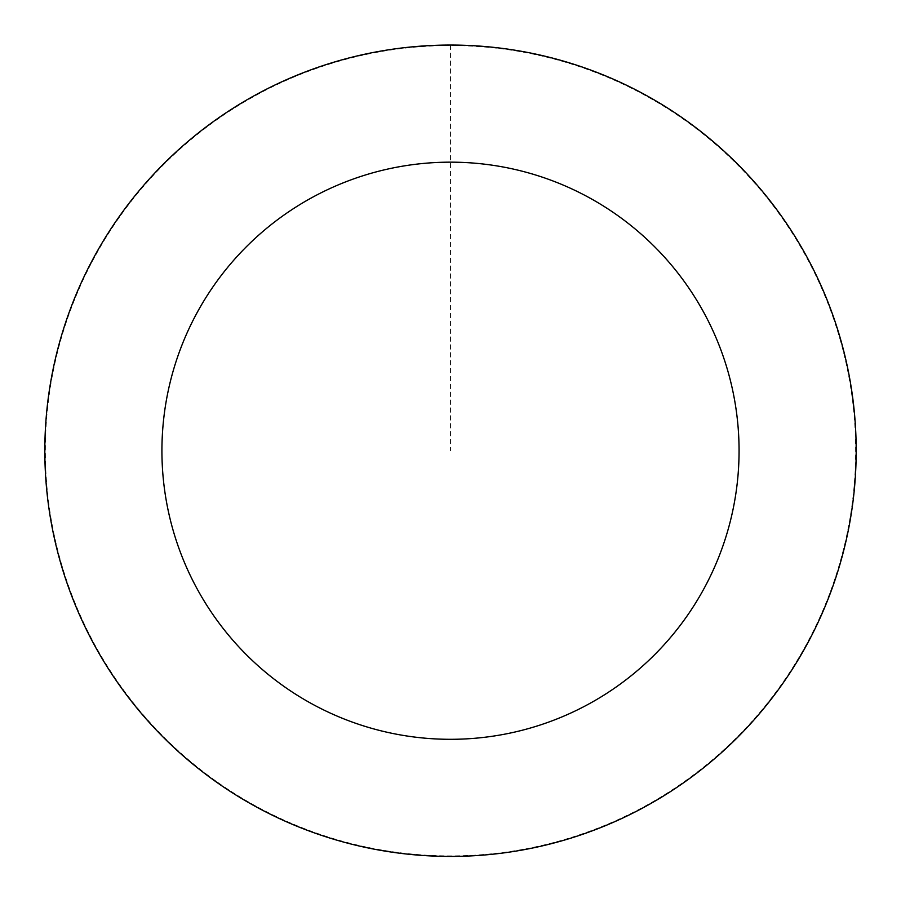 <?xml version="1.0" encoding="UTF-8"?>
<svg xmlns="http://www.w3.org/2000/svg" width="901" height="901" viewBox="0 0 901 901"><rect width="100%" height="100%" fill="white"/><g stroke="black" fill="none" stroke-linecap="round" stroke-linejoin="round"><path stroke-width="0.68" stroke-dasharray="4.5 3.38" d="M90.686 263.509A405.608 405.608 0 0 1 792.542 232.74A405.608 405.608 0 0 1 468.261 855.95A405.608 405.608 0 0 1 90.686 263.509A405.608 405.608 0 0 1 792.542 232.74A405.608 405.608 0 0 1 468.261 855.95A405.608 405.608 0 0 1 90.686 263.509M90.618 263.475A405.687 405.687 0 0 0 263.238 810.618A405.687 405.687 0 0 0 810.382 637.998A405.687 405.687 0 0 0 637.762 90.855A405.687 405.687 0 0 0 90.618 263.475M91.102 263.723A405.146 405.146 0 0 0 263.486 810.134A405.146 405.146 0 0 0 809.898 637.75A405.146 405.146 0 0 0 637.514 91.339A405.146 405.146 0 0 0 91.102 263.723M810.382 637.998A405.687 405.687 0 0 0 432.728 45.444A405.687 405.687 0 0 0 108.39 668.767A405.687 405.687 0 0 0 810.382 637.998M450.5 45.129L450.5 450.737"/><path stroke-width="1.35" d="M810.382 637.998A405.687 405.687 0 0 0 432.728 45.444A405.687 405.687 0 0 0 108.39 668.767A405.687 405.687 0 0 0 810.382 637.998M706.485 583.938A288.568 288.568 0 0 0 437.863 162.439A288.568 288.568 0 0 0 207.151 605.832A288.568 288.568 0 0 0 706.485 583.938"/></g></svg>
